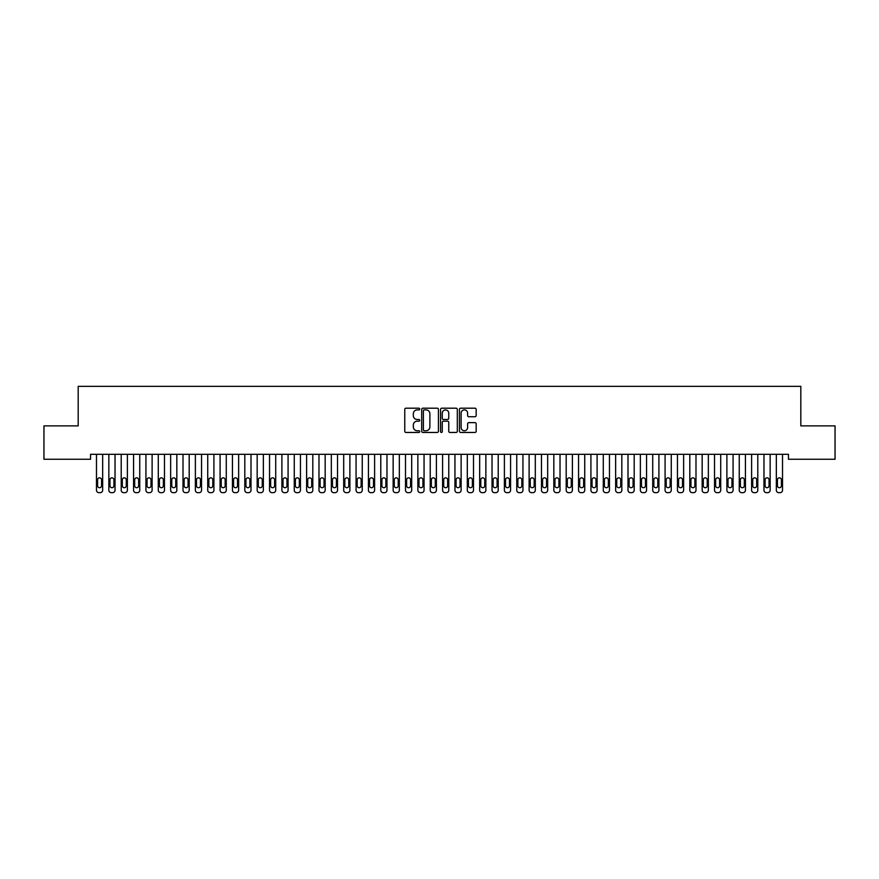 <?xml version="1.0" encoding="UTF-8"?>
<svg xmlns="http://www.w3.org/2000/svg" width="879" height="879" viewBox="0 0 879 879"><rect width="100%" height="100%" fill="white"/><g stroke="black" fill="none" stroke-linecap="round" stroke-linejoin="round"><path stroke-width="1.32" d="M419.722 409.043A0.846 0.846 0 0 0 418.876 408.197L405.977 408.197A1.209 1.209 0 0 0 404.769 409.405L404.769 431.248A1.209 1.209 0 0 0 405.977 432.457L418.876 432.457A0.846 0.846 0 0 0 419.722 431.611A0.846 0.846 0 0 0 418.876 430.765L417.206 430.765A3.879 3.879 0 0 1 413.328 426.875L413.328 425.062A3.879 3.879 0 0 1 417.206 421.173L418.876 421.173A0.846 0.846 0 0 0 419.722 420.327A0.846 0.846 0 0 0 418.876 419.481L417.206 419.481A3.879 3.879 0 0 1 413.328 415.591L413.328 413.778A3.879 3.879 0 0 1 417.206 409.889L418.876 409.889A0.846 0.846 0 0 0 419.722 409.043M474.957 416.745A1.209 1.209 0 0 0 476.176 415.536L476.176 409.405A1.209 1.209 0 0 0 474.957 408.197L460.64 408.197A1.209 1.209 0 0 0 459.431 409.405L459.431 431.248A1.209 1.209 0 0 0 460.64 432.457L474.957 432.457A1.209 1.209 0 0 0 476.176 431.248L476.176 423.843A1.209 1.209 0 0 0 474.957 422.634L468.837 422.634A1.209 1.209 0 0 0 467.617 423.843L467.617 427.513A3.241 3.241 0 0 1 464.376 430.765A3.241 3.241 0 0 1 461.123 427.513L461.123 413.141A3.241 3.241 0 0 1 464.376 409.889A3.241 3.241 0 0 1 467.617 413.141L467.617 415.536A1.209 1.209 0 0 0 468.837 416.745L474.957 416.745M788.452 454.322L90.548 454.322L90.548 459.267L43.95 459.267L43.95 425.886L78.187 425.886L78.187 386.331L800.813 386.331L800.813 425.886L835.05 425.886L835.05 459.267L788.452 459.267L788.452 454.322M438.434 409.405A1.209 1.209 0 0 0 437.226 408.197L422.909 408.197A1.209 1.209 0 0 0 421.689 409.405L421.689 431.248A1.209 1.209 0 0 0 422.909 432.457L437.226 432.457A1.209 1.209 0 0 0 438.434 431.248L438.434 409.405M441.774 408.197L456.091 408.197A1.209 1.209 0 0 1 457.311 409.405L457.311 431.248A1.209 1.209 0 0 1 456.091 432.457L449.96 432.457A1.209 1.209 0 0 1 448.751 431.248L448.751 422.392A1.209 1.209 0 0 0 447.543 421.173L443.477 421.173A1.209 1.209 0 0 0 442.258 422.392L442.258 431.611A0.846 0.846 0 0 1 441.412 432.457A0.846 0.846 0 0 1 440.566 431.611L440.566 409.405A1.209 1.209 0 0 1 441.774 408.197M424.238 409.889A0.846 0.846 0 0 0 423.392 410.746L423.392 429.908A0.846 0.846 0 0 0 424.238 430.765L426.007 430.765A3.879 3.879 0 0 0 429.886 426.875L429.886 413.778A3.879 3.879 0 0 0 426.007 409.889L424.238 409.889M448.751 413.196A3.241 3.241 0 0 0 445.51 409.955A3.241 3.241 0 0 0 442.258 413.196L442.258 418.261A1.209 1.209 0 0 0 443.477 419.481L447.543 419.481A1.209 1.209 0 0 0 448.751 418.261L448.751 413.196M96.481 490.196L96.481 454.322L96.481 490.196A2.472 2.472 179.6 0 0 98.953 492.669L100.195 492.669A2.472 2.472 179.6 0 0 102.667 490.196L102.667 454.322M97.591 485.746A1.978 1.978 0.4 0 0 99.569 487.724A1.978 1.978 0.4 0 0 101.546 485.746M101.546 479.813A1.978 1.978 0.4 0 0 99.569 477.835A1.978 1.978 0.4 0 0 97.591 479.813M101.557 485.746A1.978 1.978 -0.4 0 1 99.58 487.724A1.978 1.978 -0.4 0 1 97.602 485.746L97.602 479.813A1.978 1.978 -0.4 0 1 99.58 477.835A1.978 1.978 -0.4 0 1 101.557 479.813L101.557 485.746M98.953 492.669L100.195 492.669M108.842 490.196L108.842 454.322L108.842 490.196A2.472 2.472 179.6 0 0 111.314 492.669L112.556 492.669A2.472 2.472 179.6 0 0 115.028 490.196L115.028 454.322M109.952 485.746A1.978 1.978 0.4 0 0 111.93 487.724A1.978 1.978 0.4 0 0 113.907 485.746M113.907 479.813A1.978 1.978 0.4 0 0 111.93 477.835A1.978 1.978 0.4 0 0 109.952 479.813M121.203 490.196L121.203 454.322L121.203 490.196A2.472 2.472 179.6 0 0 123.675 492.669L124.917 492.669A2.472 2.472 179.6 0 0 127.389 490.196L127.389 454.322M122.313 485.746A1.978 1.978 0.4 0 0 124.291 487.724A1.978 1.978 0.4 0 0 126.268 485.746M126.268 479.813A1.978 1.978 0.4 0 0 124.291 477.835A1.978 1.978 0.4 0 0 122.313 479.813M113.918 485.746A1.978 1.978 -0.4 0 1 111.941 487.724A1.978 1.978 -0.4 0 1 109.963 485.746L109.963 479.813A1.978 1.978 -0.4 0 1 111.941 477.835A1.978 1.978 -0.4 0 1 113.918 479.813L113.918 485.746M111.314 492.669L112.556 492.669M126.279 485.746A1.978 1.978 -0.4 0 1 124.302 487.724A1.978 1.978 -0.4 0 1 122.324 485.746L122.324 479.813A1.978 1.978 -0.4 0 1 124.302 477.835A1.978 1.978 -0.4 0 1 126.279 479.813L126.279 485.746M123.675 492.669L124.917 492.669M133.564 490.196L133.564 454.322L133.564 490.196A2.472 2.472 179.6 0 0 136.036 492.669L137.278 492.669A2.472 2.472 179.6 0 0 139.75 490.196L139.75 454.322M134.674 485.746A1.978 1.978 0.4 0 0 136.652 487.724A1.978 1.978 0.4 0 0 138.629 485.746M138.629 479.813A1.978 1.978 0.4 0 0 136.652 477.835A1.978 1.978 0.4 0 0 134.674 479.813M145.925 490.196L145.925 454.322L145.925 490.196A2.472 2.472 179.6 0 0 148.397 492.669L149.639 492.669A2.472 2.472 179.6 0 0 152.111 490.196L152.111 454.322M147.035 485.746A1.978 1.978 0.4 0 0 149.012 487.724A1.978 1.978 0.4 0 0 150.99 485.746M150.99 479.813A1.978 1.978 0.4 0 0 149.012 477.835A1.978 1.978 0.4 0 0 147.035 479.813M138.64 485.746A1.978 1.978 -0.4 0 1 136.663 487.724A1.978 1.978 -0.4 0 1 134.685 485.746L134.685 479.813A1.978 1.978 -0.4 0 1 136.663 477.835A1.978 1.978 -0.4 0 1 138.64 479.813L138.64 485.746M136.036 492.669L137.278 492.669M151.001 485.746A1.978 1.978 -0.4 0 1 149.023 487.724A1.978 1.978 -0.4 0 1 147.046 485.746L147.046 479.813A1.978 1.978 -0.4 0 1 149.023 477.835A1.978 1.978 -0.4 0 1 151.001 479.813L151.001 485.746M148.397 492.669L149.639 492.669M158.286 490.196L158.286 454.322L158.286 490.196A2.472 2.472 179.6 0 0 160.758 492.669L162 492.669A2.472 2.472 179.6 0 0 164.472 490.196L164.472 454.322M159.396 485.746A1.978 1.978 0.4 0 0 161.373 487.724A1.978 1.978 0.4 0 0 163.351 485.746M163.351 479.813A1.978 1.978 0.4 0 0 161.373 477.835A1.978 1.978 0.4 0 0 159.396 479.813M163.362 485.746A1.978 1.978 -0.4 0 1 161.384 487.724A1.978 1.978 -0.4 0 1 159.407 485.746L159.407 479.813A1.978 1.978 -0.4 0 1 161.384 477.835A1.978 1.978 -0.4 0 1 163.362 479.813L163.362 485.746M160.758 492.669L162 492.669M170.647 490.196L170.647 454.322L170.647 490.196A2.472 2.472 179.6 0 0 173.119 492.669L174.361 492.669A2.472 2.472 179.6 0 0 176.833 490.196L176.833 454.322M171.757 485.746A1.978 1.978 0.4 0 0 173.734 487.724A1.978 1.978 0.4 0 0 175.712 485.746M175.712 479.813A1.978 1.978 0.4 0 0 173.734 477.835A1.978 1.978 0.4 0 0 171.757 479.813M175.723 485.746A1.978 1.978 -0.4 0 1 173.745 487.724A1.978 1.978 -0.4 0 1 171.768 485.746L171.768 479.813A1.978 1.978 -0.4 0 1 173.745 477.835A1.978 1.978 -0.4 0 1 175.723 479.813L175.723 485.746M173.119 492.669L174.361 492.669M183.008 490.196L183.008 454.322L183.008 490.196A2.472 2.472 179.6 0 0 185.48 492.669L186.722 492.669A2.472 2.472 179.6 0 0 189.194 490.196L189.194 454.322M184.118 485.746A1.978 1.978 0.4 0 0 186.095 487.724A1.978 1.978 0.4 0 0 188.073 485.746M188.073 479.813A1.978 1.978 0.4 0 0 186.095 477.835A1.978 1.978 0.4 0 0 184.118 479.813M195.369 490.196L195.369 454.322L195.369 490.196A2.472 2.472 179.6 0 0 197.841 492.669L199.083 492.669A2.472 2.472 179.6 0 0 201.555 490.196L201.555 454.322M196.478 485.746A1.978 1.978 0.4 0 0 198.456 487.724A1.978 1.978 0.4 0 0 200.434 485.746M200.434 479.813A1.978 1.978 0.4 0 0 198.456 477.835A1.978 1.978 0.4 0 0 196.478 479.813M207.73 490.196L207.73 454.322L207.73 490.196A2.472 2.472 179.6 0 0 210.202 492.669L211.443 492.669A2.472 2.472 179.6 0 0 213.916 490.196L213.916 454.322M208.839 485.746A1.978 1.978 0.4 0 0 210.817 487.724A1.978 1.978 0.4 0 0 212.795 485.746M212.795 479.813A1.978 1.978 0.4 0 0 210.817 477.835A1.978 1.978 0.4 0 0 208.839 479.813M220.091 490.196L220.091 454.322L220.091 490.196A2.472 2.472 179.6 0 0 222.563 492.669L223.804 492.669A2.472 2.472 179.6 0 0 226.277 490.196L226.277 454.322M221.2 485.746A1.978 1.978 0.4 0 0 223.178 487.724A1.978 1.978 0.4 0 0 225.156 485.746M225.156 479.813A1.978 1.978 0.4 0 0 223.178 477.835A1.978 1.978 0.4 0 0 221.2 479.813M232.452 490.196L232.452 454.322L232.452 490.196A2.472 2.472 179.6 0 0 234.924 492.669L236.165 492.669A2.472 2.472 179.6 0 0 238.638 490.196L238.638 454.322M233.561 485.746A1.978 1.978 0.4 0 0 235.539 487.724A1.978 1.978 0.4 0 0 237.517 485.746M237.517 479.813A1.978 1.978 0.4 0 0 235.539 477.835A1.978 1.978 0.4 0 0 233.561 479.813M244.812 490.196L244.812 454.322L244.812 490.196A2.472 2.472 179.6 0 0 247.285 492.669L248.526 492.669A2.472 2.472 179.6 0 0 250.998 490.196L250.998 454.322M245.922 485.746A1.978 1.978 0.4 0 0 247.9 487.724A1.978 1.978 0.4 0 0 249.878 485.746M249.878 479.813A1.978 1.978 0.4 0 0 247.9 477.835A1.978 1.978 0.4 0 0 245.922 479.813M257.173 490.196L257.173 454.322L257.173 490.196A2.472 2.472 179.6 0 0 259.646 492.669L260.887 492.669A2.472 2.472 179.6 0 0 263.359 490.196L263.359 454.322M258.283 485.746A1.978 1.978 0.4 0 0 260.261 487.724A1.978 1.978 0.4 0 0 262.239 485.746M262.239 479.813A1.978 1.978 0.4 0 0 260.261 477.835A1.978 1.978 0.4 0 0 258.283 479.813M269.534 490.196L269.534 454.322L269.534 490.196A2.472 2.472 179.6 0 0 272.007 492.669L273.248 492.669A2.472 2.472 179.6 0 0 275.72 490.196L275.72 454.322M270.644 485.746A1.978 1.978 0.4 0 0 272.622 487.724A1.978 1.978 0.4 0 0 274.6 485.746M274.6 479.813A1.978 1.978 0.4 0 0 272.622 477.835A1.978 1.978 0.4 0 0 270.644 479.813M281.895 490.196L281.895 454.322L281.895 490.196A2.472 2.472 179.6 0 0 284.367 492.669L285.609 492.669A2.472 2.472 179.6 0 0 288.081 490.196L288.081 454.322M283.005 485.746A1.978 1.978 0.4 0 0 284.983 487.724A1.978 1.978 0.4 0 0 286.961 485.746M286.961 479.813A1.978 1.978 0.4 0 0 284.983 477.835A1.978 1.978 0.4 0 0 283.005 479.813M188.084 485.746A1.978 1.978 -0.4 0 1 186.106 487.724A1.978 1.978 -0.4 0 1 184.129 485.746L184.129 479.813A1.978 1.978 -0.4 0 1 186.106 477.835A1.978 1.978 -0.4 0 1 188.084 479.813L188.084 485.746M185.48 492.669L186.722 492.669M200.445 485.746A1.978 1.978 -0.4 0 1 198.467 487.724A1.978 1.978 -0.4 0 1 196.489 485.746L196.489 479.813A1.978 1.978 -0.4 0 1 198.467 477.835A1.978 1.978 -0.4 0 1 200.445 479.813L200.445 485.746M197.841 492.669L199.083 492.669M212.806 485.746A1.978 1.978 -0.4 0 1 210.828 487.724A1.978 1.978 -0.4 0 1 208.85 485.746L208.85 479.813A1.978 1.978 -0.4 0 1 210.828 477.835A1.978 1.978 -0.4 0 1 212.806 479.813L212.806 485.746M210.202 492.669L211.443 492.669M225.167 485.746A1.978 1.978 -0.4 0 1 223.189 487.724A1.978 1.978 -0.4 0 1 221.211 485.746L221.211 479.813A1.978 1.978 -0.4 0 1 223.189 477.835A1.978 1.978 -0.4 0 1 225.167 479.813L225.167 485.746M222.563 492.669L223.804 492.669M237.528 485.746A1.978 1.978 -0.4 0 1 235.55 487.724A1.978 1.978 -0.4 0 1 233.572 485.746L233.572 479.813A1.978 1.978 -0.4 0 1 235.55 477.835A1.978 1.978 -0.4 0 1 237.528 479.813L237.528 485.746M234.924 492.669L236.165 492.669M249.889 485.746A1.978 1.978 -0.4 0 1 247.911 487.724A1.978 1.978 -0.4 0 1 245.933 485.746L245.933 479.813A1.978 1.978 -0.4 0 1 247.911 477.835A1.978 1.978 -0.4 0 1 249.889 479.813L249.889 485.746M247.285 492.669L248.526 492.669M262.25 485.746A1.978 1.978 -0.4 0 1 260.272 487.724A1.978 1.978 -0.4 0 1 258.294 485.746L258.294 479.813A1.978 1.978 -0.4 0 1 260.272 477.835A1.978 1.978 -0.4 0 1 262.25 479.813L262.25 485.746M259.646 492.669L260.887 492.669M274.611 485.746A1.978 1.978 -0.4 0 1 272.633 487.724A1.978 1.978 -0.4 0 1 270.655 485.746L270.655 479.813A1.978 1.978 -0.4 0 1 272.633 477.835A1.978 1.978 -0.4 0 1 274.611 479.813L274.611 485.746M272.007 492.669L273.248 492.669M286.972 485.746A1.978 1.978 -0.4 0 1 284.994 487.724A1.978 1.978 -0.4 0 1 283.016 485.746L283.016 479.813A1.978 1.978 -0.4 0 1 284.994 477.835A1.978 1.978 -0.4 0 1 286.972 479.813L286.972 485.746M284.367 492.669L285.609 492.669M294.256 490.196L294.256 454.322L294.256 490.196A2.472 2.472 179.6 0 0 296.728 492.669L297.97 492.669A2.472 2.472 179.6 0 0 300.442 490.196L300.442 454.322M295.366 485.746A1.978 1.978 0.4 0 0 297.344 487.724A1.978 1.978 0.4 0 0 299.321 485.746M299.321 479.813A1.978 1.978 0.4 0 0 297.344 477.835A1.978 1.978 0.4 0 0 295.366 479.813M299.332 485.746A1.978 1.978 -0.4 0 1 297.355 487.724A1.978 1.978 -0.4 0 1 295.377 485.746L295.377 479.813A1.978 1.978 -0.4 0 1 297.355 477.835A1.978 1.978 -0.4 0 1 299.332 479.813L299.332 485.746M296.728 492.669L297.97 492.669M306.617 490.196L306.617 454.322L306.617 490.196A2.472 2.472 179.6 0 0 309.089 492.669L310.331 492.669A2.472 2.472 179.6 0 0 312.803 490.196L312.803 454.322M307.727 485.746A1.978 1.978 0.4 0 0 309.705 487.724A1.978 1.978 0.4 0 0 311.682 485.746M311.682 479.813A1.978 1.978 0.4 0 0 309.705 477.835A1.978 1.978 0.4 0 0 307.727 479.813M311.693 485.746A1.978 1.978 -0.4 0 1 309.716 487.724A1.978 1.978 -0.4 0 1 307.738 485.746L307.738 479.813A1.978 1.978 -0.4 0 1 309.716 477.835A1.978 1.978 -0.4 0 1 311.693 479.813L311.693 485.746M309.089 492.669L310.331 492.669M318.978 490.196L318.978 454.322L318.978 490.196A2.472 2.472 179.6 0 0 321.45 492.669L322.692 492.669A2.472 2.472 179.6 0 0 325.164 490.196L325.164 454.322M320.088 485.746A1.978 1.978 0.4 0 0 322.066 487.724A1.978 1.978 0.4 0 0 324.043 485.746M324.043 479.813A1.978 1.978 0.4 0 0 322.066 477.835A1.978 1.978 0.4 0 0 320.088 479.813M324.054 485.746A1.978 1.978 -0.4 0 1 322.077 487.724A1.978 1.978 -0.4 0 1 320.099 485.746L320.099 479.813A1.978 1.978 -0.4 0 1 322.077 477.835A1.978 1.978 -0.4 0 1 324.054 479.813L324.054 485.746M321.45 492.669L322.692 492.669M331.339 490.196L331.339 454.322L331.339 490.196A2.472 2.472 179.6 0 0 333.811 492.669L335.053 492.669A2.472 2.472 179.6 0 0 337.525 490.196L337.525 454.322M332.449 485.746A1.978 1.978 0.4 0 0 334.427 487.724A1.978 1.978 0.4 0 0 336.404 485.746M336.404 479.813A1.978 1.978 0.4 0 0 334.427 477.835A1.978 1.978 0.4 0 0 332.449 479.813M336.415 485.746A1.978 1.978 -0.4 0 1 334.438 487.724A1.978 1.978 -0.4 0 1 332.46 485.746L332.46 479.813A1.978 1.978 -0.4 0 1 334.438 477.835A1.978 1.978 -0.4 0 1 336.415 479.813L336.415 485.746M333.811 492.669L335.053 492.669M343.7 490.196L343.7 454.322L343.7 490.196A2.472 2.472 179.6 0 0 346.172 492.669L347.414 492.669A2.472 2.472 179.6 0 0 349.886 490.196L349.886 454.322M344.81 485.746A1.978 1.978 0.4 0 0 346.787 487.724A1.978 1.978 0.4 0 0 348.765 485.746M348.765 479.813A1.978 1.978 0.4 0 0 346.787 477.835A1.978 1.978 0.4 0 0 344.81 479.813M348.776 485.746A1.978 1.978 -0.4 0 1 346.798 487.724A1.978 1.978 -0.4 0 1 344.821 485.746L344.821 479.813A1.978 1.978 -0.4 0 1 346.798 477.835A1.978 1.978 -0.4 0 1 348.776 479.813L348.776 485.746M346.172 492.669L347.414 492.669M356.061 490.196L356.061 454.322L356.061 490.196A2.472 2.472 179.6 0 0 358.533 492.669L359.775 492.669A2.472 2.472 179.6 0 0 362.247 490.196L362.247 454.322M357.171 485.746A1.978 1.978 0.4 0 0 359.148 487.724A1.978 1.978 0.4 0 0 361.126 485.746M361.126 479.813A1.978 1.978 0.4 0 0 359.148 477.835A1.978 1.978 0.4 0 0 357.171 479.813M361.137 485.746A1.978 1.978 -0.4 0 1 359.159 487.724A1.978 1.978 -0.4 0 1 357.182 485.746L357.182 479.813A1.978 1.978 -0.4 0 1 359.159 477.835A1.978 1.978 -0.4 0 1 361.137 479.813L361.137 485.746M358.533 492.669L359.775 492.669M368.422 490.196L368.422 454.322L368.422 490.196A2.472 2.472 179.6 0 0 370.894 492.669L372.136 492.669A2.472 2.472 179.6 0 0 374.608 490.196L374.608 454.322M369.532 485.746A1.978 1.978 0.4 0 0 371.509 487.724A1.978 1.978 0.4 0 0 373.487 485.746M373.487 479.813A1.978 1.978 0.4 0 0 371.509 477.835A1.978 1.978 0.4 0 0 369.532 479.813M373.498 485.746A1.978 1.978 -0.4 0 1 371.52 487.724A1.978 1.978 -0.4 0 1 369.543 485.746L369.543 479.813A1.978 1.978 -0.4 0 1 371.52 477.835A1.978 1.978 -0.4 0 1 373.498 479.813L373.498 485.746M370.894 492.669L372.136 492.669M380.783 490.196L380.783 454.322L380.783 490.196A2.472 2.472 179.6 0 0 383.255 492.669L384.497 492.669A2.472 2.472 179.6 0 0 386.969 490.196L386.969 454.322M381.893 485.746A1.978 1.978 0.4 0 0 383.87 487.724A1.978 1.978 0.4 0 0 385.848 485.746M385.848 479.813A1.978 1.978 0.4 0 0 383.87 477.835A1.978 1.978 0.4 0 0 381.893 479.813M385.859 485.746A1.978 1.978 -0.4 0 1 383.881 487.724A1.978 1.978 -0.4 0 1 381.904 485.746L381.904 479.813A1.978 1.978 -0.4 0 1 383.881 477.835A1.978 1.978 -0.4 0 1 385.859 479.813L385.859 485.746M383.255 492.669L384.497 492.669M393.144 490.196L393.144 454.322L393.144 490.196A2.472 2.472 179.6 0 0 395.616 492.669L396.858 492.669A2.472 2.472 179.6 0 0 399.33 490.196L399.33 454.322M394.253 485.746A1.978 1.978 0.4 0 0 396.231 487.724A1.978 1.978 0.4 0 0 398.209 485.746M398.209 479.813A1.978 1.978 0.4 0 0 396.231 477.835A1.978 1.978 0.4 0 0 394.253 479.813M398.22 485.746A1.978 1.978 -0.4 0 1 396.242 487.724A1.978 1.978 -0.4 0 1 394.264 485.746L394.264 479.813A1.978 1.978 -0.4 0 1 396.242 477.835A1.978 1.978 -0.4 0 1 398.22 479.813L398.22 485.746M395.616 492.669L396.858 492.669M405.505 490.196L405.505 454.322L405.505 490.196A2.472 2.472 179.6 0 0 407.977 492.669L409.218 492.669A2.472 2.472 179.6 0 0 411.691 490.196L411.691 454.322M406.614 485.746A1.978 1.978 0.4 0 0 408.592 487.724A1.978 1.978 0.4 0 0 410.57 485.746M410.57 479.813A1.978 1.978 0.4 0 0 408.592 477.835A1.978 1.978 0.4 0 0 406.614 479.813M410.581 485.746A1.978 1.978 -0.4 0 1 408.603 487.724A1.978 1.978 -0.4 0 1 406.625 485.746L406.625 479.813A1.978 1.978 -0.4 0 1 408.603 477.835A1.978 1.978 -0.4 0 1 410.581 479.813L410.581 485.746M407.977 492.669L409.218 492.669M417.866 490.196L417.866 454.322L417.866 490.196A2.472 2.472 179.6 0 0 420.338 492.669L421.579 492.669A2.472 2.472 179.6 0 0 424.052 490.196L424.052 454.322M418.975 485.746A1.978 1.978 0.4 0 0 420.953 487.724A1.978 1.978 0.4 0 0 422.931 485.746M422.931 479.813A1.978 1.978 0.4 0 0 420.953 477.835A1.978 1.978 0.4 0 0 418.975 479.813M422.942 485.746A1.978 1.978 -0.4 0 1 420.964 487.724A1.978 1.978 -0.4 0 1 418.986 485.746L418.986 479.813A1.978 1.978 -0.4 0 1 420.964 477.835A1.978 1.978 -0.4 0 1 422.942 479.813L422.942 485.746M420.338 492.669L421.579 492.669M430.227 490.196L430.227 454.322L430.227 490.196A2.472 2.472 179.6 0 0 432.699 492.669L433.94 492.669A2.472 2.472 179.6 0 0 436.413 490.196L436.413 454.322M431.336 485.746A1.978 1.978 0.4 0 0 433.314 487.724A1.978 1.978 0.4 0 0 435.292 485.746M435.292 479.813A1.978 1.978 0.4 0 0 433.314 477.835A1.978 1.978 0.4 0 0 431.336 479.813M435.303 485.746A1.978 1.978 -0.4 0 1 433.325 487.724A1.978 1.978 -0.4 0 1 431.347 485.746L431.347 479.813A1.978 1.978 -0.4 0 1 433.325 477.835A1.978 1.978 -0.4 0 1 435.303 479.813L435.303 485.746M432.699 492.669L433.94 492.669M442.587 490.196L442.587 454.322L442.587 490.196A2.472 2.472 179.6 0 0 445.06 492.669L446.301 492.669A2.472 2.472 179.6 0 0 448.773 490.196L448.773 454.322M443.697 485.746A1.978 1.978 0.4 0 0 445.675 487.724A1.978 1.978 0.4 0 0 447.653 485.746M447.653 479.813A1.978 1.978 0.4 0 0 445.675 477.835A1.978 1.978 0.4 0 0 443.697 479.813M447.664 485.746A1.978 1.978 -0.4 0 1 445.686 487.724A1.978 1.978 -0.4 0 1 443.708 485.746L443.708 479.813A1.978 1.978 -0.4 0 1 445.686 477.835A1.978 1.978 -0.4 0 1 447.664 479.813L447.664 485.746M445.06 492.669L446.301 492.669M454.948 490.196L454.948 454.322L454.948 490.196A2.472 2.472 179.6 0 0 457.421 492.669L458.662 492.669A2.472 2.472 179.6 0 0 461.134 490.196L461.134 454.322M456.058 485.746A1.978 1.978 0.4 0 0 458.036 487.724A1.978 1.978 0.4 0 0 460.014 485.746M460.014 479.813A1.978 1.978 0.4 0 0 458.036 477.835A1.978 1.978 0.4 0 0 456.058 479.813M460.025 485.746A1.978 1.978 -0.4 0 1 458.047 487.724A1.978 1.978 -0.4 0 1 456.069 485.746L456.069 479.813A1.978 1.978 -0.4 0 1 458.047 477.835A1.978 1.978 -0.4 0 1 460.025 479.813L460.025 485.746M457.421 492.669L458.662 492.669M467.309 490.196L467.309 454.322L467.309 490.196A2.472 2.472 179.6 0 0 469.782 492.669L471.023 492.669A2.472 2.472 179.6 0 0 473.495 490.196L473.495 454.322M468.419 485.746A1.978 1.978 0.4 0 0 470.397 487.724A1.978 1.978 0.4 0 0 472.375 485.746M472.375 479.813A1.978 1.978 0.4 0 0 470.397 477.835A1.978 1.978 0.4 0 0 468.419 479.813M472.386 485.746A1.978 1.978 -0.4 0 1 470.408 487.724A1.978 1.978 -0.4 0 1 468.43 485.746L468.43 479.813A1.978 1.978 -0.4 0 1 470.408 477.835A1.978 1.978 -0.4 0 1 472.386 479.813L472.386 485.746M469.782 492.669L471.023 492.669M479.67 490.196L479.67 454.322L479.67 490.196A2.472 2.472 179.6 0 0 482.142 492.669L483.384 492.669A2.472 2.472 179.6 0 0 485.856 490.196L485.856 454.322M480.78 485.746A1.978 1.978 0.4 0 0 482.758 487.724A1.978 1.978 0.4 0 0 484.736 485.746M484.736 479.813A1.978 1.978 0.4 0 0 482.758 477.835A1.978 1.978 0.4 0 0 480.78 479.813M484.747 485.746A1.978 1.978 -0.4 0 1 482.769 487.724A1.978 1.978 -0.4 0 1 480.791 485.746L480.791 479.813A1.978 1.978 -0.4 0 1 482.769 477.835A1.978 1.978 -0.4 0 1 484.747 479.813L484.747 485.746M482.142 492.669L483.384 492.669M492.031 490.196L492.031 454.322L492.031 490.196A2.472 2.472 179.6 0 0 494.503 492.669L495.745 492.669A2.472 2.472 179.6 0 0 498.217 490.196L498.217 454.322M493.141 485.746A1.978 1.978 0.4 0 0 495.119 487.724A1.978 1.978 0.4 0 0 497.096 485.746M497.096 479.813A1.978 1.978 0.4 0 0 495.119 477.835A1.978 1.978 0.4 0 0 493.141 479.813M497.107 485.746A1.978 1.978 -0.4 0 1 495.13 487.724A1.978 1.978 -0.4 0 1 493.152 485.746L493.152 479.813A1.978 1.978 -0.4 0 1 495.13 477.835A1.978 1.978 -0.4 0 1 497.107 479.813L497.107 485.746M494.503 492.669L495.745 492.669M504.392 490.196L504.392 454.322L504.392 490.196A2.472 2.472 179.6 0 0 506.864 492.669L508.106 492.669A2.472 2.472 179.6 0 0 510.578 490.196L510.578 454.322M505.502 485.746A1.978 1.978 0.4 0 0 507.48 487.724A1.978 1.978 0.4 0 0 509.457 485.746M509.457 479.813A1.978 1.978 0.4 0 0 507.48 477.835A1.978 1.978 0.4 0 0 505.502 479.813M509.468 485.746A1.978 1.978 -0.4 0 1 507.491 487.724A1.978 1.978 -0.4 0 1 505.513 485.746L505.513 479.813A1.978 1.978 -0.4 0 1 507.491 477.835A1.978 1.978 -0.4 0 1 509.468 479.813L509.468 485.746M506.864 492.669L508.106 492.669M516.753 490.196L516.753 454.322L516.753 490.196A2.472 2.472 179.6 0 0 519.225 492.669L520.467 492.669A2.472 2.472 179.6 0 0 522.939 490.196L522.939 454.322M517.863 485.746A1.978 1.978 0.4 0 0 519.841 487.724A1.978 1.978 0.4 0 0 521.818 485.746M521.818 479.813A1.978 1.978 0.4 0 0 519.841 477.835A1.978 1.978 0.4 0 0 517.863 479.813M521.829 485.746A1.978 1.978 -0.4 0 1 519.852 487.724A1.978 1.978 -0.4 0 1 517.874 485.746L517.874 479.813A1.978 1.978 -0.4 0 1 519.852 477.835A1.978 1.978 -0.4 0 1 521.829 479.813L521.829 485.746M519.225 492.669L520.467 492.669M529.114 490.196L529.114 454.322L529.114 490.196A2.472 2.472 179.6 0 0 531.586 492.669L532.828 492.669A2.472 2.472 179.6 0 0 535.3 490.196L535.3 454.322M530.224 485.746A1.978 1.978 0.4 0 0 532.202 487.724A1.978 1.978 0.4 0 0 534.179 485.746M534.179 479.813A1.978 1.978 0.4 0 0 532.202 477.835A1.978 1.978 0.4 0 0 530.224 479.813M534.19 485.746A1.978 1.978 -0.4 0 1 532.213 487.724A1.978 1.978 -0.4 0 1 530.235 485.746L530.235 479.813A1.978 1.978 -0.4 0 1 532.213 477.835A1.978 1.978 -0.4 0 1 534.19 479.813L534.19 485.746M531.586 492.669L532.828 492.669M541.475 490.196L541.475 454.322L541.475 490.196A2.472 2.472 179.6 0 0 543.947 492.669L545.189 492.669A2.472 2.472 179.6 0 0 547.661 490.196L547.661 454.322M542.585 485.746A1.978 1.978 0.4 0 0 544.562 487.724A1.978 1.978 0.4 0 0 546.54 485.746M546.54 479.813A1.978 1.978 0.4 0 0 544.562 477.835A1.978 1.978 0.4 0 0 542.585 479.813M546.551 485.746A1.978 1.978 -0.4 0 1 544.573 487.724A1.978 1.978 -0.4 0 1 542.596 485.746L542.596 479.813A1.978 1.978 -0.4 0 1 544.573 477.835A1.978 1.978 -0.4 0 1 546.551 479.813L546.551 485.746M543.947 492.669L545.189 492.669M553.836 490.196L553.836 454.322L553.836 490.196A2.472 2.472 179.6 0 0 556.308 492.669L557.55 492.669A2.472 2.472 179.6 0 0 560.022 490.196L560.022 454.322M554.946 485.746A1.978 1.978 0.4 0 0 556.923 487.724A1.978 1.978 0.4 0 0 558.901 485.746M558.901 479.813A1.978 1.978 0.4 0 0 556.923 477.835A1.978 1.978 0.4 0 0 554.946 479.813M558.912 485.746A1.978 1.978 -0.4 0 1 556.934 487.724A1.978 1.978 -0.4 0 1 554.957 485.746L554.957 479.813A1.978 1.978 -0.4 0 1 556.934 477.835A1.978 1.978 -0.4 0 1 558.912 479.813L558.912 485.746M556.308 492.669L557.55 492.669M566.197 490.196L566.197 454.322L566.197 490.196A2.472 2.472 179.6 0 0 568.669 492.669L569.911 492.669A2.472 2.472 179.6 0 0 572.383 490.196L572.383 454.322M567.307 485.746A1.978 1.978 0.4 0 0 569.284 487.724A1.978 1.978 0.4 0 0 571.262 485.746M571.262 479.813A1.978 1.978 0.4 0 0 569.284 477.835A1.978 1.978 0.4 0 0 567.307 479.813M571.273 485.746A1.978 1.978 -0.4 0 1 569.295 487.724A1.978 1.978 -0.4 0 1 567.318 485.746L567.318 479.813A1.978 1.978 -0.4 0 1 569.295 477.835A1.978 1.978 -0.4 0 1 571.273 479.813L571.273 485.746M568.669 492.669L569.911 492.669M578.558 490.196L578.558 454.322L578.558 490.196A2.472 2.472 179.6 0 0 581.03 492.669L582.272 492.669A2.472 2.472 179.6 0 0 584.744 490.196L584.744 454.322M579.668 485.746A1.978 1.978 0.4 0 0 581.645 487.724A1.978 1.978 0.4 0 0 583.623 485.746M583.623 479.813A1.978 1.978 0.4 0 0 581.645 477.835A1.978 1.978 0.4 0 0 579.668 479.813M583.634 485.746A1.978 1.978 -0.4 0 1 581.656 487.724A1.978 1.978 -0.4 0 1 579.679 485.746L579.679 479.813A1.978 1.978 -0.4 0 1 581.656 477.835A1.978 1.978 -0.4 0 1 583.634 479.813L583.634 485.746M581.03 492.669L582.272 492.669M590.919 490.196L590.919 454.322L590.919 490.196A2.472 2.472 179.6 0 0 593.391 492.669L594.633 492.669A2.472 2.472 179.6 0 0 597.105 490.196L597.105 454.322M592.028 485.746A1.978 1.978 0.4 0 0 594.006 487.724A1.978 1.978 0.4 0 0 595.984 485.746M595.984 479.813A1.978 1.978 0.4 0 0 594.006 477.835A1.978 1.978 0.4 0 0 592.028 479.813M595.995 485.746A1.978 1.978 -0.4 0 1 594.017 487.724A1.978 1.978 -0.4 0 1 592.039 485.746L592.039 479.813A1.978 1.978 -0.4 0 1 594.017 477.835A1.978 1.978 -0.4 0 1 595.995 479.813L595.995 485.746M593.391 492.669L594.633 492.669M603.28 490.196L603.28 454.322L603.28 490.196A2.472 2.472 179.6 0 0 605.752 492.669L606.993 492.669A2.472 2.472 179.6 0 0 609.466 490.196L609.466 454.322M604.389 485.746A1.978 1.978 0.4 0 0 606.367 487.724A1.978 1.978 0.4 0 0 608.345 485.746M608.345 479.813A1.978 1.978 0.4 0 0 606.367 477.835A1.978 1.978 0.4 0 0 604.389 479.813M608.356 485.746A1.978 1.978 -0.4 0 1 606.378 487.724A1.978 1.978 -0.4 0 1 604.4 485.746L604.4 479.813A1.978 1.978 -0.4 0 1 606.378 477.835A1.978 1.978 -0.4 0 1 608.356 479.813L608.356 485.746M605.752 492.669L606.993 492.669M615.641 490.196L615.641 454.322L615.641 490.196A2.472 2.472 179.6 0 0 618.113 492.669L619.354 492.669A2.472 2.472 179.6 0 0 621.827 490.196L621.827 454.322M616.75 485.746A1.978 1.978 0.4 0 0 618.728 487.724A1.978 1.978 0.4 0 0 620.706 485.746M620.706 479.813A1.978 1.978 0.4 0 0 618.728 477.835A1.978 1.978 0.4 0 0 616.75 479.813M620.717 485.746A1.978 1.978 -0.4 0 1 618.739 487.724A1.978 1.978 -0.4 0 1 616.761 485.746L616.761 479.813A1.978 1.978 -0.4 0 1 618.739 477.835A1.978 1.978 -0.4 0 1 620.717 479.813L620.717 485.746M618.113 492.669L619.354 492.669M628.002 490.196L628.002 454.322L628.002 490.196A2.472 2.472 179.6 0 0 630.474 492.669L631.715 492.669A2.472 2.472 179.6 0 0 634.188 490.196L634.188 454.322M629.111 485.746A1.978 1.978 0.4 0 0 631.089 487.724A1.978 1.978 0.4 0 0 633.067 485.746M633.067 479.813A1.978 1.978 0.4 0 0 631.089 477.835A1.978 1.978 0.4 0 0 629.111 479.813M633.078 485.746A1.978 1.978 -0.4 0 1 631.1 487.724A1.978 1.978 -0.4 0 1 629.122 485.746L629.122 479.813A1.978 1.978 -0.4 0 1 631.1 477.835A1.978 1.978 -0.4 0 1 633.078 479.813L633.078 485.746M630.474 492.669L631.715 492.669M640.362 490.196L640.362 454.322L640.362 490.196A2.472 2.472 179.6 0 0 642.835 492.669L644.076 492.669A2.472 2.472 179.6 0 0 646.548 490.196L646.548 454.322M641.472 485.746A1.978 1.978 0.4 0 0 643.45 487.724A1.978 1.978 0.4 0 0 645.428 485.746M645.428 479.813A1.978 1.978 0.4 0 0 643.45 477.835A1.978 1.978 0.4 0 0 641.472 479.813M645.439 485.746A1.978 1.978 -0.4 0 1 643.461 487.724A1.978 1.978 -0.4 0 1 641.483 485.746L641.483 479.813A1.978 1.978 -0.4 0 1 643.461 477.835A1.978 1.978 -0.4 0 1 645.439 479.813L645.439 485.746M642.835 492.669L644.076 492.669M652.723 490.196L652.723 454.322L652.723 490.196A2.472 2.472 179.6 0 0 655.196 492.669L656.437 492.669A2.472 2.472 179.6 0 0 658.909 490.196L658.909 454.322M653.833 485.746A1.978 1.978 0.4 0 0 655.811 487.724A1.978 1.978 0.4 0 0 657.789 485.746M657.789 479.813A1.978 1.978 0.4 0 0 655.811 477.835A1.978 1.978 0.4 0 0 653.833 479.813M657.8 485.746A1.978 1.978 -0.4 0 1 655.822 487.724A1.978 1.978 -0.4 0 1 653.844 485.746L653.844 479.813A1.978 1.978 -0.4 0 1 655.822 477.835A1.978 1.978 -0.4 0 1 657.8 479.813L657.8 485.746M655.196 492.669L656.437 492.669M665.084 490.196L665.084 454.322L665.084 490.196A2.472 2.472 179.6 0 0 667.557 492.669L668.798 492.669A2.472 2.472 179.6 0 0 671.27 490.196L671.27 454.322M666.194 485.746A1.978 1.978 0.4 0 0 668.172 487.724A1.978 1.978 0.4 0 0 670.15 485.746M670.15 479.813A1.978 1.978 0.4 0 0 668.172 477.835A1.978 1.978 0.4 0 0 666.194 479.813M670.161 485.746A1.978 1.978 -0.4 0 1 668.183 487.724A1.978 1.978 -0.4 0 1 666.205 485.746L666.205 479.813A1.978 1.978 -0.4 0 1 668.183 477.835A1.978 1.978 -0.4 0 1 670.161 479.813L670.161 485.746M667.557 492.669L668.798 492.669M677.445 490.196L677.445 454.322L677.445 490.196A2.472 2.472 179.6 0 0 679.917 492.669L681.159 492.669A2.472 2.472 179.6 0 0 683.631 490.196L683.631 454.322M678.555 485.746A1.978 1.978 0.4 0 0 680.533 487.724A1.978 1.978 0.4 0 0 682.511 485.746M682.511 479.813A1.978 1.978 0.4 0 0 680.533 477.835A1.978 1.978 0.4 0 0 678.555 479.813M682.522 485.746A1.978 1.978 -0.4 0 1 680.544 487.724A1.978 1.978 -0.4 0 1 678.566 485.746L678.566 479.813A1.978 1.978 -0.4 0 1 680.544 477.835A1.978 1.978 -0.4 0 1 682.522 479.813L682.522 485.746M679.917 492.669L681.159 492.669M689.806 490.196L689.806 454.322L689.806 490.196A2.472 2.472 179.6 0 0 692.278 492.669L693.52 492.669A2.472 2.472 179.6 0 0 695.992 490.196L695.992 454.322M690.916 485.746A1.978 1.978 0.4 0 0 692.894 487.724A1.978 1.978 0.4 0 0 694.871 485.746M694.871 479.813A1.978 1.978 0.4 0 0 692.894 477.835A1.978 1.978 0.4 0 0 690.916 479.813M694.882 485.746A1.978 1.978 -0.4 0 1 692.905 487.724A1.978 1.978 -0.4 0 1 690.927 485.746L690.927 479.813A1.978 1.978 -0.4 0 1 692.905 477.835A1.978 1.978 -0.4 0 1 694.882 479.813L694.882 485.746M692.278 492.669L693.52 492.669M702.167 490.196L702.167 454.322L702.167 490.196A2.472 2.472 179.6 0 0 704.639 492.669L705.881 492.669A2.472 2.472 179.6 0 0 708.353 490.196L708.353 454.322M703.277 485.746A1.978 1.978 0.4 0 0 705.255 487.724A1.978 1.978 0.4 0 0 707.232 485.746M707.232 479.813A1.978 1.978 0.4 0 0 705.255 477.835A1.978 1.978 0.4 0 0 703.277 479.813M707.243 485.746A1.978 1.978 -0.4 0 1 705.266 487.724A1.978 1.978 -0.4 0 1 703.288 485.746L703.288 479.813A1.978 1.978 -0.4 0 1 705.266 477.835A1.978 1.978 -0.4 0 1 707.243 479.813L707.243 485.746M704.639 492.669L705.881 492.669M714.528 490.196L714.528 454.322L714.528 490.196A2.472 2.472 179.6 0 0 717 492.669L718.242 492.669A2.472 2.472 179.6 0 0 720.714 490.196L720.714 454.322M715.638 485.746A1.978 1.978 0.4 0 0 717.616 487.724A1.978 1.978 0.4 0 0 719.593 485.746M719.593 479.813A1.978 1.978 0.4 0 0 717.616 477.835A1.978 1.978 0.4 0 0 715.638 479.813M719.604 485.746A1.978 1.978 -0.4 0 1 717.627 487.724A1.978 1.978 -0.4 0 1 715.649 485.746L715.649 479.813A1.978 1.978 -0.4 0 1 717.627 477.835A1.978 1.978 -0.4 0 1 719.604 479.813L719.604 485.746M717 492.669L718.242 492.669M726.889 490.196L726.889 454.322L726.889 490.196A2.472 2.472 179.6 0 0 729.361 492.669L730.603 492.669A2.472 2.472 179.6 0 0 733.075 490.196L733.075 454.322M727.999 485.746A1.978 1.978 0.4 0 0 729.977 487.724A1.978 1.978 0.4 0 0 731.954 485.746M731.954 479.813A1.978 1.978 0.4 0 0 729.977 477.835A1.978 1.978 0.4 0 0 727.999 479.813M731.965 485.746A1.978 1.978 -0.4 0 1 729.988 487.724A1.978 1.978 -0.4 0 1 728.01 485.746L728.01 479.813A1.978 1.978 -0.4 0 1 729.988 477.835A1.978 1.978 -0.4 0 1 731.965 479.813L731.965 485.746M729.361 492.669L730.603 492.669M739.25 490.196L739.25 454.322L739.25 490.196A2.472 2.472 179.6 0 0 741.722 492.669L742.964 492.669A2.472 2.472 179.6 0 0 745.436 490.196L745.436 454.322M740.36 485.746A1.978 1.978 0.4 0 0 742.337 487.724A1.978 1.978 0.4 0 0 744.315 485.746M744.315 479.813A1.978 1.978 0.4 0 0 742.337 477.835A1.978 1.978 0.4 0 0 740.36 479.813M744.326 485.746A1.978 1.978 -0.4 0 1 742.348 487.724A1.978 1.978 -0.4 0 1 740.371 485.746L740.371 479.813A1.978 1.978 -0.4 0 1 742.348 477.835A1.978 1.978 -0.4 0 1 744.326 479.813L744.326 485.746M741.722 492.669L742.964 492.669M751.611 490.196L751.611 454.322L751.611 490.196A2.472 2.472 179.6 0 0 754.083 492.669L755.325 492.669A2.472 2.472 179.6 0 0 757.797 490.196L757.797 454.322M752.721 485.746A1.978 1.978 0.4 0 0 754.698 487.724A1.978 1.978 0.4 0 0 756.676 485.746M756.676 479.813A1.978 1.978 0.4 0 0 754.698 477.835A1.978 1.978 0.4 0 0 752.721 479.813M756.687 485.746A1.978 1.978 -0.4 0 1 754.709 487.724A1.978 1.978 -0.4 0 1 752.732 485.746L752.732 479.813A1.978 1.978 -0.4 0 1 754.709 477.835A1.978 1.978 -0.4 0 1 756.687 479.813L756.687 485.746M754.083 492.669L755.325 492.669M763.972 490.196L763.972 454.322L763.972 490.196A2.472 2.472 179.6 0 0 766.444 492.669L767.686 492.669A2.472 2.472 179.6 0 0 770.158 490.196L770.158 454.322M765.082 485.746A1.978 1.978 0.4 0 0 767.059 487.724A1.978 1.978 0.4 0 0 769.037 485.746M769.037 479.813A1.978 1.978 0.4 0 0 767.059 477.835A1.978 1.978 0.4 0 0 765.082 479.813M769.048 485.746A1.978 1.978 -0.4 0 1 767.07 487.724A1.978 1.978 -0.4 0 1 765.093 485.746L765.093 479.813A1.978 1.978 -0.4 0 1 767.07 477.835A1.978 1.978 -0.4 0 1 769.048 479.813L769.048 485.746M766.444 492.669L767.686 492.669M776.333 490.196L776.333 454.322L776.333 490.196A2.472 2.472 179.6 0 0 778.805 492.669L780.047 492.669A2.472 2.472 179.6 0 0 782.519 490.196L782.519 454.322M777.443 485.746A1.978 1.978 0.4 0 0 779.42 487.724A1.978 1.978 0.4 0 0 781.398 485.746M781.398 479.813A1.978 1.978 0.4 0 0 779.42 477.835A1.978 1.978 0.4 0 0 777.443 479.813M781.409 485.746A1.978 1.978 -0.4 0 1 779.431 487.724A1.978 1.978 -0.4 0 1 777.454 485.746L777.454 479.813A1.978 1.978 -0.4 0 1 779.431 477.835A1.978 1.978 -0.4 0 1 781.409 479.813L781.409 485.746M778.805 492.669L780.047 492.669"/></g></svg>
